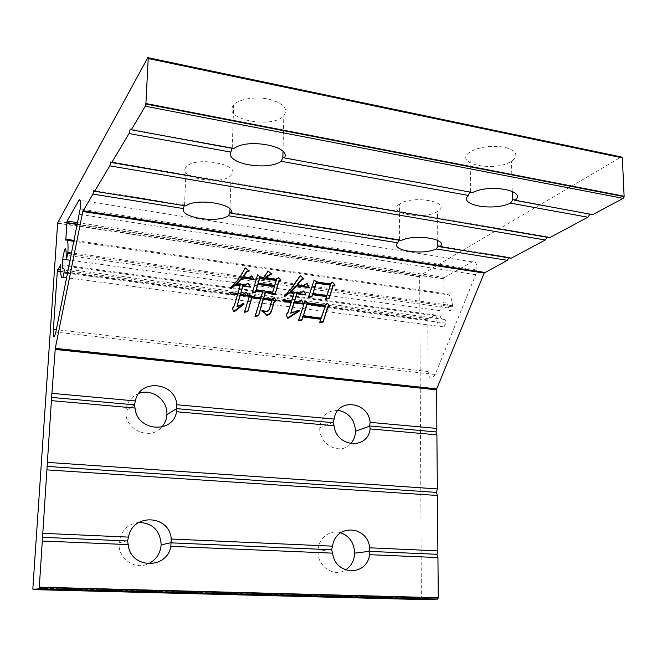 <?xml version="1.0" encoding="UTF-8"?>
<svg xmlns="http://www.w3.org/2000/svg" width="657" height="657" viewBox="0 0 657 657"><rect width="100%" height="100%" fill="white"/><g stroke="black" fill="none" stroke-linecap="round" stroke-linejoin="round"><path stroke-width="0.49" stroke-dasharray="3.29 2.46" d="M338.051 410.297C327.26 410.346 321.174 416.152 319.795 427.707L319.787 427.904C318.826 444.805 340.572 455.769 350.666 443.721M138.799 393.387C131.104 396.557 126.826 402.371 125.955 410.83L125.947 410.954C124.107 429.621 150.166 441.184 161.721 427.124M138.857 522.372C127.351 524.114 120.765 530.938 119.089 542.838L119.081 542.969C117.734 558.245 134.66 570.317 148.112 563.887M340.638 532.72C329.88 529.156 318.029 538.674 318.037 551.166L318.037 551.371C317.274 566.474 334.043 577.7 345.516 569.956M398.873 240.175L399.169 239.6L231.165 212.548M399.127 204.36C385.963 213.459 424.422 220.325 437.529 211.439L438.005 211.135C452.755 202.192 412.497 194.554 399.538 204.072L399.127 204.36M184.19 205.657L184.395 205.017L93.926 190.448M185.997 167.207C176.848 178.006 222.23 185.915 231.116 175.329L231.321 175.107C242.408 164.488 194.456 155.619 186.153 167.009L185.997 167.207M231.905 148.293L232.061 147.858L130.283 129.125M233.465 105.342C221.828 119.311 272.327 129.314 283.808 115.706L284.062 115.418C288.398 108.545 283.266 103.116 268.647 99.141C255.015 96.218 238.442 99.1 233.662 105.087L233.465 105.342M469.911 192.049L284.522 157.516M469.509 152.367C452.993 163.897 494.951 172.421 511.466 161.22L512.049 160.842C518.858 155.142 516.41 150.625 504.707 147.283C491.066 145.164 479.503 146.733 470.018 151.997L469.509 152.367M444.009 326.931L445.914 323.187C446.037 320.468 445.43 319.203 444.099 319.392C441.003 319.819 439.607 316.904 439.919 310.654C443.204 300.003 446.111 299.107 448.657 307.985C448.83 310.088 449.487 310.966 450.628 310.597L452.525 305.694C451.811 297.013 449.174 293.211 444.625 294.287L444.025 293.375L443.877 279.02L444.493 277.443L472.219 261.856C475.578 260.862 477.13 263.597 476.875 270.06L475.725 274.667L435.164 374.498L432.273 378.112C429.793 378.604 428.421 376.404 428.15 371.525L427.806 319.844L428.38 318.645L435.492 315.04L436.117 315.861C436.848 324.271 439.484 327.966 444.009 326.931L66.702 277.763M511.195 258.242L509.208 257.322L440.346 246.235M509.208 257.322L508.863 257.864M399.169 239.6L401.14 240.544M184.395 205.017L185.759 205.904M232.061 147.858L233.802 148.638M470.125 191.672L472.613 192.55M592.737 214.634L515.375 199.999M421.999 599.562L421.375 598.256L419.675 276.581L420.234 275.365L621.218 156.949M549.622 237.686L547.388 236.791L547.092 237.251M547.388 236.791L110.885 161.844M261.7 310.695L261.929 309.932L262.143 310.416M261.929 309.932C264.418 311.114 266.627 311.196 268.573 310.194L268.787 310.671M268.573 310.194L271.686 300.044M255.245 316.042L255.047 316.633M254.834 316.157L260.353 298.549M244.741 311.747L244.535 312.346M244.33 311.861L249.775 294.566M249.57 294.09L252.025 296.685M251.812 296.208L260.698 297.391L260.911 297.859M260.698 297.391L262.455 291.56M252.411 292.496L252.214 293.063M252.001 292.595L257.577 274.946M257.363 274.478L260.312 276.983M260.098 276.515L263.942 277.484M263.728 277.024L267.884 270.577L268.105 271.037M267.884 270.577L271.645 274.026M265.214 277.229L276.236 278.773L276.466 279.233M276.236 278.773L278.683 277.262L278.913 277.73M278.683 277.262L280.859 280.67M272.064 294.328L271.891 294.886M271.67 294.418L272.146 292.866M263.441 297.752L271.834 298.861L272.055 299.337M271.834 298.861L274.248 297.375L274.47 297.851M274.248 297.375L276.416 300.709M266.167 314.966L266.233 315.483M266.019 314.999L265.839 314.054M256.025 289.474L272.499 291.7L274.166 286.247M258.004 282.806L274.527 285.081L276.088 279.981M274.527 285.081L274.757 285.54M272.499 291.7L272.721 292.168M236.709 306.31L243.64 302.992L243.846 303.468M243.64 302.992L243.837 303.477M232.406 308.757L232.151 308.33L232.348 308.806M232.151 308.33L234.163 305.185L234.36 305.661M234.163 305.185L237.308 294.295M229.819 292.529L229.465 292.028L229.663 292.505M229.465 292.028L237.645 293.121L237.842 293.597M237.645 293.121L239.912 285.253M230.492 288.234L230.213 287.84L230.41 288.316M230.213 287.84C236.29 281.763 241.226 274.996 245.028 267.53L245.233 267.999M245.028 267.53L249.356 270.881M242.918 276.392L248.954 277.229L249.167 277.697M248.954 277.229L251.688 275.546L251.894 276.014M251.688 275.546L254.185 279.636M236.372 283.545L244.987 284.711L245.192 285.187M244.987 284.711L247.976 282.863L248.19 283.339M247.976 282.863L250.629 287.15M240.429 293.49L243.418 294.336M243.213 293.86L246.194 292.02L246.4 292.496M246.194 292.02L248.831 296.266M325.897 298.73L325.708 299.313M325.453 298.845L326.34 296.184M308.683 296.857L308.486 297.391M308.24 296.923L314.136 280.03M313.89 279.57L316.715 282.017M316.469 281.557L330.422 283.947M330.159 283.487L332.228 281.763L332.491 282.214M332.228 281.763L335.169 285.015M312.683 293.129L326.726 295.042L330.184 284.703M326.726 295.042L326.981 295.51M319.918 322.234L319.721 322.809M319.474 322.332L320.657 318.801M298.721 320.337L298.508 320.912M298.278 320.435L305.053 300.717M304.815 300.249L307.501 303.033M307.262 302.557L324.903 304.897L325.149 305.374M324.903 304.897L327.211 303.041L327.465 303.509M327.211 303.041L329.855 306.384M303.082 315.393L321.035 317.692L324.928 306.088M321.035 317.692L321.281 318.16M290.534 312.806L299.173 309.792L299.411 310.268M299.173 309.792L299.354 310.285M286.345 315.081L287.856 318.399M286.123 314.596L287.782 312.059L288.012 312.535M287.782 312.059L291.035 301.801M283.446 300.044L283.118 299.559L283.348 300.027M283.118 299.559L291.396 300.651L291.634 301.128M291.396 300.651L293.835 292.973M284.538 295.831L284.177 295.486L284.407 295.962M284.177 295.486L291.692 287.339L300.077 275.365L300.315 275.825M300.077 275.365L303.936 278.79M297.219 284.35L303.682 285.672M303.435 285.212L306.934 283.06L307.18 283.528L306.934 283.06M290.468 291.306L300.405 292.661L300.643 293.129M300.405 292.661L303.616 290.69L303.863 291.15M303.616 290.69L306.031 295.059M294.287 301.037L298.434 302.023M298.196 301.555L301.391 299.592L301.629 300.06M301.391 299.592L303.6 303.904M435.164 374.498L55.845 332.122M448.657 307.985L66.25 255.277M452.525 305.694L71.687 252.789M444.625 294.287L73.978 241.333M67.301 240.38L65.782 240.166M444.025 293.375L74.159 240.413M443.877 279.02L77.337 224.513M444.493 277.443L77.707 222.666M472.219 261.856L80.203 200.319M475.725 274.667L79.366 214.33M428.15 371.525L56.33 329.674M427.789 320.156L60.715 271.661M428.38 318.645L60.69 269.846M435.492 315.04L60.781 264.656M436.117 315.861L60.822 265.51M444.099 319.392L63.598 268.705M421.375 598.256L32.875 588.122M57.619 223.24L419.659 276.876M420.234 275.365L57.956 221.475M437.792 240.454L437.529 211.439M229.999 209.057L231.116 175.329M282.995 151.529L283.808 115.706M512.197 191.318L511.466 161.22M452.476 306.819L71.432 254.045M443.894 278.699L77.403 224.16M476.875 270.06L80.179 208.934M427.806 319.844L60.707 271.308M445.914 323.187L67.589 273.304M439.919 310.654L70.2 260.238M419.675 276.581L57.644 222.904M470.65 191.869L470.018 151.997M232.25 147.956L233.662 105.087M184.543 205.132L186.153 167.009M399.579 239.813L399.538 204.072M331.678 549.301L318.037 551.166M127.622 540.58L119.089 542.838M134.439 404.696L125.955 410.83M333.107 422.451L319.795 427.707M257.487 309.11L257.273 308.634M246.786 305.423L246.58 304.947M254.522 285.992L254.308 285.524M311.328 289.318L311.081 288.858M301.087 313.578L300.849 313.102"/><path stroke-width="0.99" d="M508.863 257.864L507.319 260.312L484.193 273.066L436.691 388.87L436.848 428.438L435.961 431.92L369.579 425.958L370.137 428.914C367.83 449.988 336.31 447.54 334.06 425.711L333.058 422.673L176.429 408.613L176.552 411.742C173.054 434.244 136.755 431.419 135.038 408.054L134.414 404.835L51.607 397.403L39.272 587.555L38.952 588.771L33.006 589.608L32.875 588.122L57.644 222.904L147.809 57.652L148.203 58.555L145.903 103.535L145.312 106.204L131.269 129.79L130.283 129.125L129.035 133.527L111.723 162.591L110.885 161.844L109.785 165.851L94.641 191.253L93.926 190.448L92.941 194.111L82.807 211.513L55.287 348.333L51.607 397.403M350.666 443.721C353.753 440.305 355.371 436.149 355.511 431.238L355.519 431.025C354.566 419.404 348.744 412.489 338.051 410.297M161.721 427.124C164.866 423.609 166.591 419.453 166.878 414.666L166.886 414.534C168.02 400.261 151.981 388.082 138.799 393.387M332.639 546.172C335.3 523.489 367.633 525.304 369.645 547.815L369.004 551.371L369.546 554.697C366.984 576.624 335.136 575.655 332.631 553.153L331.571 549.761L332.639 546.172L171.231 539.011L170.836 546.386C167.009 569.89 130.193 568.781 128.214 544.604L127.548 540.974L128.501 537.114L42.894 533.32M148.112 563.887C156.005 560.068 160.349 553.736 161.146 544.891L161.154 544.752C160.177 530.536 152.744 523.079 138.857 522.372M345.516 569.956C351.249 566.162 354.287 560.552 354.624 553.145L354.632 552.923C354.098 542.764 349.434 536.03 340.638 532.72M435.961 431.92L436.897 434.835L437.357 488.923L436.47 492.389L437.414 495.477L437.882 550.845L436.979 554.294L369.004 551.371L354.624 553.145M440.346 246.235L438.318 245.907L436.297 248.962C422.558 255.532 389.806 250.457 397.764 242.811L398.873 240.175M231.165 212.548L230.09 212.375L228.455 215.759C217.681 223.495 179.64 217.598 183.508 208.581L184.19 205.657M284.522 157.516L283.118 157.253L281.106 161.269C267.736 171.231 225.359 163.774 230.886 152.112L231.905 148.293M515.375 199.999L512.994 199.556L510.514 203.128C493.588 211.431 457.789 205.124 468.326 195.425L469.911 192.049M62.973 277.279L64 272.827C64.263 269.731 64.131 268.352 63.598 268.705C62.382 269.501 62.078 266.34 62.686 259.211C64.78 246.786 65.971 245.472 66.25 255.277C66.152 257.651 66.332 258.571 66.8 258.037L67.917 252.263C68.328 242.474 67.614 238.442 65.782 240.166L67.055 221.072L79.012 200.13C80.4 198.595 80.786 201.535 80.179 208.934L55.845 332.122L54.457 336.474C53.472 337.238 53.118 334.856 53.406 329.346L57.34 270.865L60.649 264.64L60.822 265.51C60.436 274.971 61.158 278.888 62.973 277.279L66.702 277.763M319.721 322.809L320.903 319.277L302.951 316.994L301.916 320.173L298.508 320.912L305.053 300.717L307.501 303.033L325.149 305.374L327.465 303.509L329.855 306.384L327.802 307.492L323.096 322.07L319.721 322.809M240.29 295.133L236.914 306.786L243.846 303.468L244.1 304.109L234.122 311.829L232.348 308.806L234.36 305.661L237.506 294.771L231.1 294.533L229.663 292.505L237.842 293.597L240.117 285.729L235.584 285.113L230.73 288.768L230.41 288.316C236.487 282.231 241.431 275.464 245.233 267.999L249.356 270.881L247.065 271.801L243.123 276.86L249.167 277.697L251.894 276.014L254.185 279.636L242.351 277.993L236.577 284.013L245.192 285.187L248.19 283.339L250.629 287.15L242.918 286.107L240.634 293.966L243.418 294.336L246.4 292.496L248.831 296.266L240.29 295.133L240.092 294.656L236.914 306.786M261.913 311.18L262.143 310.416C264.631 311.59 266.849 311.673 268.787 310.671L271.908 300.52L263.301 299.387L258.587 315.697L255.047 316.633L260.566 299.025L251.894 297.884L247.886 311.377L244.535 312.346L249.775 294.566L252.025 296.685L260.911 297.859L262.669 292.037L255.885 291.125L255.532 292.291L252.214 293.063L257.577 274.946L260.312 276.983L263.942 277.484L268.105 271.037L271.645 274.026L265.436 277.697L276.466 279.233L278.913 277.73L280.859 280.67L278.88 281.418L275.184 294.122L271.891 294.886L272.368 293.334L265.42 292.406L263.654 298.221L272.055 299.337L274.47 297.851L276.416 300.709L274.445 301.456L271.325 311.582C270.577 313.832 268.877 315.13 266.233 315.483C265.74 313.356 264.295 311.919 261.913 311.18M325.708 299.313L326.595 296.652L312.56 294.747L311.87 296.849L308.486 297.391L314.136 280.03L316.715 282.017L330.422 283.947L332.491 282.214L335.169 285.015L333.091 286.14L329.182 298.393L325.708 299.313M294.155 302.655L290.764 313.282L299.411 310.268L299.633 310.884L287.856 318.399L286.345 315.081L288.012 312.535L291.265 302.269L284.67 301.998L283.348 300.027L291.634 301.128L294.073 293.441L289.712 292.85L284.908 296.43L284.407 295.962L291.93 287.807L300.315 275.825L303.936 278.79L301.694 279.701L297.465 284.81L303.682 285.672L307.18 283.528L309.291 287.667L296.677 285.918L290.706 291.774L300.643 293.129L303.863 291.15L306.031 295.059L296.964 293.835L294.517 301.506L298.434 302.023L301.629 300.06L303.6 303.904L294.155 302.655L293.917 302.179L290.764 313.282M436.897 434.835L370.137 428.914M333.058 422.673L334.134 419.076L176.848 404.737L176.429 408.613M134.414 404.835L135.391 400.959L52.215 393.371M334.06 425.711L176.552 411.742M127.548 540.974L42.278 537.303M331.571 549.761L170.763 542.838M332.631 553.153L170.836 546.386M436.979 554.294L437.94 557.555L369.546 554.697M507.319 260.312L436.297 248.962M547.092 237.251L545.294 240.002L511.195 258.242L439.853 246.769C449.257 239.173 414.92 233.481 401.14 240.544L230.952 213.18L230.09 212.375M230.952 213.18C236.528 204.228 196.262 197.56 185.759 205.904L94.641 191.253M397.764 242.811L228.455 215.759M148.178 57.726L621.218 156.949L622.343 157.869L624.134 196.648L623.156 198.365L592.737 214.634L515.014 200.344C527.374 190.719 489.711 183.549 472.613 192.55L284.333 157.926C292.069 146.355 246.925 137.765 233.802 148.638L131.269 129.79M468.326 195.425L281.106 161.269M284.333 157.926L283.118 157.253M589.97 214.125L587.867 217.237L510.514 203.128M587.867 217.237L549.622 237.686L111.723 162.591M437.94 557.555L438.285 597.722L437.644 599.11L421.999 599.562L33.006 589.608M334.134 419.076C336.901 397.879 368.01 401.057 370.17 422.361L369.579 425.958M436.848 428.438L370.17 422.361M135.391 400.959C139.465 378.309 175.222 381.963 176.848 404.737M135.038 408.054L51.731 400.663M437.357 488.923L47.616 462.397M436.47 492.389L47.008 466.413M437.414 495.477L47.123 469.895M128.501 537.114C132.517 512.78 169.818 514.874 171.231 539.011M437.882 550.845L369.645 547.815M128.214 544.604L42.385 541.015M515.014 200.344L512.994 199.556M230.886 152.112L129.035 133.527M545.294 240.002L109.785 165.851M439.853 246.769L438.318 245.907M183.508 208.581L92.941 194.111M263.301 299.387L263.087 298.91L271.686 300.044L271.908 300.52M263.087 298.91L258.587 315.697M258.373 315.22L255.245 316.042M251.894 297.884L251.68 297.407L260.353 298.549L260.566 299.025M251.68 297.407L247.886 311.377M247.681 310.901L244.741 311.747M255.885 291.125L255.672 290.649L262.455 291.56L262.669 292.037M255.672 290.649L255.532 292.291M255.327 291.823L252.411 292.496M271.16 273.616L265.214 277.229L265.436 277.697M280.572 280.227L278.65 280.95L278.88 281.418M278.65 280.95L275.184 294.122M274.963 293.646L272.064 294.328M265.42 292.406L265.198 291.93L272.146 292.866L272.368 293.334M265.198 291.93L263.654 298.221M276.112 300.265L274.224 300.98L274.445 301.456M274.224 300.98L271.325 311.582M271.103 311.106C270.388 313.307 268.746 314.588 266.167 314.966M265.839 314.054L262.012 310.835M274.396 286.715L274.166 286.247L257.651 283.988L256.23 289.951L272.721 292.168L274.396 286.715L257.864 284.456L256.23 289.951M276.318 280.449L276.088 279.981L259.531 277.673L258.217 283.274L274.757 285.54L276.318 280.449L259.745 278.141L258.217 283.274M259.531 277.673L259.745 278.141M257.651 283.988L257.864 284.456M243.837 303.477L244.1 304.109M243.895 303.624L233.933 311.344L234.122 311.829M233.933 311.344L232.406 308.757M236.43 294.623L236.233 294.147L237.506 294.771M236.233 294.147L230.903 294.057L231.1 294.533M230.903 294.057L229.819 292.529M235.584 285.113L235.387 284.637L239.912 285.253L240.117 285.729M235.387 284.637L230.533 288.292L230.73 288.768M248.863 270.528L246.851 271.341L247.065 271.801M246.851 271.341L242.918 276.392L243.123 276.86M253.881 279.151L242.146 277.525L242.351 277.993M242.146 277.525L236.372 283.545L236.577 284.013M250.317 286.666L242.712 285.631L242.918 286.107M242.712 285.631L240.634 293.966M248.518 295.773L240.092 294.656M312.56 294.747L312.305 294.279L326.34 296.184L326.595 296.652M312.305 294.279L311.87 296.849M311.623 296.381L308.683 296.857M334.783 284.621L332.828 285.68L333.091 286.14M332.828 285.68L329.182 298.393M328.927 297.925L325.897 298.73M330.438 285.163L330.184 284.703L316.083 282.724L312.929 293.597L326.981 295.51L330.438 285.163L316.337 283.183L312.929 293.597M316.083 282.724L316.337 283.183M302.951 316.994L302.713 316.518L320.657 318.801L320.903 319.277M302.713 316.518L301.916 320.173M301.678 319.696L298.721 320.337M329.51 305.965L327.547 307.024L327.802 307.492M327.547 307.024L323.096 322.07M322.85 321.593L319.918 322.234M325.174 306.556L324.928 306.088L306.893 303.698L303.32 315.869L321.281 318.16L325.174 306.556L307.131 304.166L303.32 315.869M306.893 303.698L307.131 304.166M299.354 310.285L299.633 310.884M299.395 310.416L287.635 317.914M289.819 302.08L289.589 301.612L291.265 302.269M289.589 301.612L284.448 301.53L284.67 301.998M284.448 301.53L283.446 300.044M289.712 292.85L289.482 292.381L294.073 293.441M289.482 292.381L284.678 295.962L284.908 296.43M303.477 278.42L301.448 279.241L301.694 279.701M301.448 279.241L297.219 284.35L297.465 284.81M307.172 283.528L309.291 287.667M309.045 287.199L296.438 285.458L296.677 285.918M296.438 285.458L290.468 291.306L290.706 291.774M305.776 294.591L296.734 293.367L296.964 293.835M296.734 293.367L294.517 301.506M303.353 303.427L293.917 302.179M484.193 273.066L82.807 211.513M436.691 388.87L55.287 348.333M71.687 252.789L67.917 252.263M73.978 241.333L67.301 240.38M74.159 240.413L65.618 239.189M77.337 224.513L66.694 222.928M77.707 222.666L67.055 221.072M80.203 200.319L79.012 200.13M56.33 329.674L53.406 329.346M60.715 271.661L57.307 271.21M60.69 269.846L57.652 269.444M484.694 272.409L83.053 210.708M436.519 389.831L55.147 349.434M39.305 587.169L438.285 597.722M437.644 599.11L38.952 588.771M622.343 157.869L148.203 58.555M145.903 103.535L624.15 196.229M623.156 198.365L145.312 106.204M369.636 426.155L355.511 431.238M176.446 408.736L166.878 414.666M170.779 542.739L161.146 544.891M437.849 246.703L437.792 240.454M229.876 212.917L229.999 209.057M282.855 157.885L282.995 151.529M512.419 200.475L512.197 191.318M71.432 254.045L67.811 253.545M77.403 224.16L66.727 222.575M60.707 271.308L57.34 270.865M67.589 273.304L64 272.827M70.2 260.238L62.686 259.211M436.535 389.511L55.18 349.072M624.134 196.648L145.862 104.028M438.268 598.059L39.272 587.555"/></g></svg>
